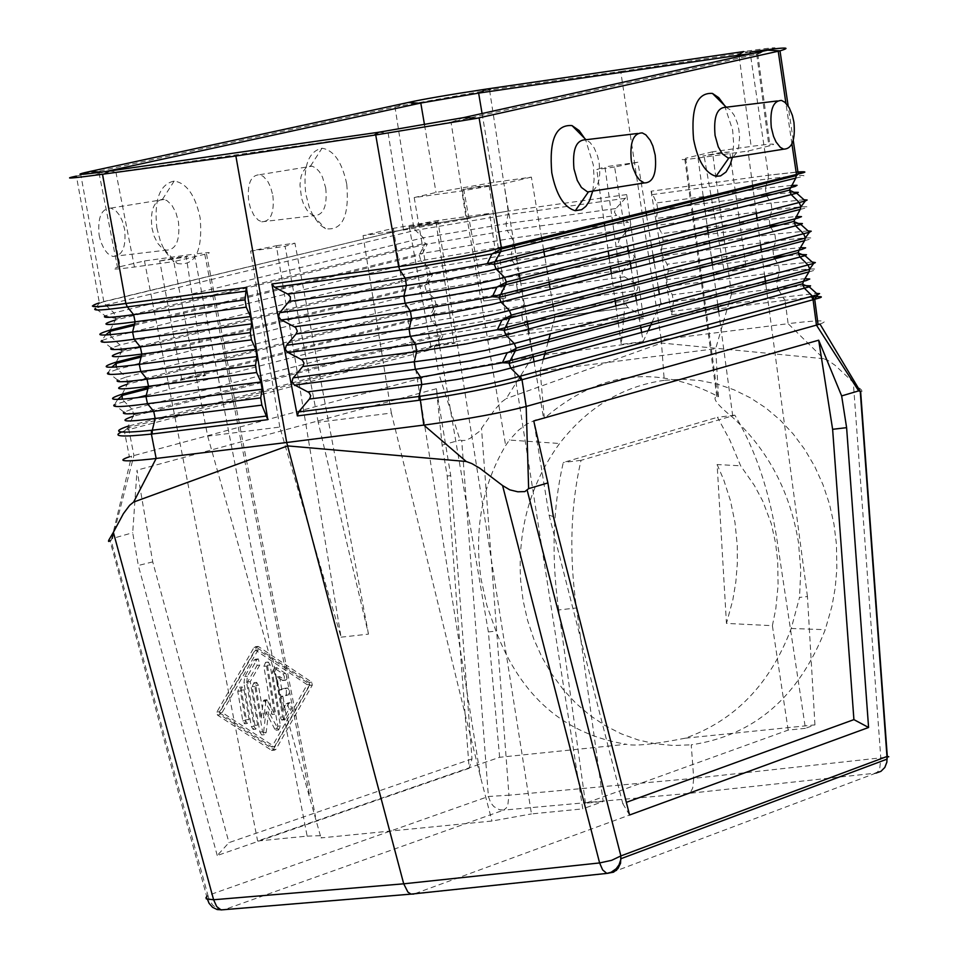 <?xml version="1.0" encoding="UTF-8"?>
<svg xmlns="http://www.w3.org/2000/svg" width="958" height="958" viewBox="0 0 958 958"><rect width="100%" height="100%" fill="white"/><g stroke="black" fill="none" stroke-linecap="round" stroke-linejoin="round"><path stroke-width="0.72" stroke-dasharray="4.79 3.59" d="M819.988 324.055C830.49 320.2 821.545 319.864 793.14 323.074L788.135 323.684L823.724 358.699L828.574 360.771L835.232 365.417L853.315 382.398L880.785 757.934L879.839 767.861L877.839 771.669L875.84 773.13L688.61 793.404L413.808 894.053L223.921 909.825L503.704 810.097L499.298 809.654L493.873 806.6L490.724 802.792L488.4 796.493L461.72 440.5L465.48 440.393L470.139 438.321L479.263 431.507L494.436 410.024L501.872 401.785L506.195 398.624L532.768 356.424L661.248 339.683L661.487 343.024L506.195 398.624M156.849 227.944L160.501 241.667L164.656 250.601L171.554 259.582L177.302 263.546C195.228 266.264 202.857 251.08 200.174 218.005C195.36 195.372 186.702 183.05 174.188 181.038C159.687 184.223 153.903 199.851 156.849 227.944M346.796 184.355C349.395 216.268 342.293 231.046 325.469 228.663L319.936 224.855L313.29 216.077L309.278 207.287L305.746 193.767C302.908 166.512 308.332 151.34 322.02 148.227C333.923 150.178 342.174 162.225 346.796 184.355M134.563 324.055L419.652 253.978L422.61 253.367L419.257 255.008L424.598 244.518L507.189 230.495L512.195 238.243L628.268 222.28L616.198 215.059L614.461 212.245L615.455 208.988L625.335 198.318L626.712 194.57L508.159 211.083L413.688 227.118L415.389 230.327L508.123 214.616L508.159 211.083L413.676 227.046L99.369 302.836L76.4 176.092L397.055 106.542L489.55 89.992L620.724 71.455L661.248 339.683L788.135 323.684L785.021 300.321L784.279 300.429L783.081 297.196L816.551 293.399M592.727 191.121L594.104 179.649L593.361 165.075L585.613 139.784M724.464 105.368L732.63 129.989L733.696 144.227L732.367 157.34M725.889 107.248L729.984 109.643L734.151 115.188L737.373 123.043L738.893 129.833L739.552 137.485L738.666 146.909L736.774 152.561L732.918 157.256M592.87 191.097L596.918 186.223L598.906 180.403L599.792 173.29L599.157 162.896L597.564 155.986L594.223 147.975L589.877 142.299L585.554 139.784M279.568 676.528L281.808 689.724L287.699 688.012L289.46 690.718L288.645 694.73L282.969 696.622L285.197 709.806L288.813 703.447L290.178 702.681L291.591 708.836L285.819 719.015L284.442 719.781L282.646 716.895L275.006 671.714L276.754 667.678L285.628 673.51L287.017 676.204L286.873 678.947L285.652 680.264L279.568 676.528L276.91 676.827L279.149 690.011L281.808 689.724M268.611 711.83L266.18 732.415L264.348 734.654L262.54 731.768L254.852 686.431L256.624 682.383L258.444 685.281L263.941 717.698L265.929 700.837L266.839 699.723L274.671 714.225L266.516 666.061L268.276 662.026L270.096 664.936L280.419 725.936L278.646 729.984L268.611 711.83L265.953 712.105L263.522 732.69L261.678 734.942L259.881 732.056L252.182 686.718L253.966 682.671L255.786 685.581L261.271 717.985L263.941 717.698M240.434 691.005L242.218 686.946L244.051 689.856L249.068 719.434L247.284 723.506L245.464 720.608L240.434 691.005L237.764 691.293L239.548 687.233L241.38 690.155L246.398 719.721L244.613 723.781L242.793 720.883L237.764 691.293M246.649 682.791L247.427 676.204L256.936 659.655L258.313 658.9L259.75 665.091L250.254 681.653L257.63 725.098L255.834 729.158L254.026 726.272L246.649 682.791L243.979 683.078L244.757 676.504L254.277 659.942L255.654 659.188L257.079 665.379L247.583 681.94L254.96 725.386L253.175 729.445L251.367 726.559L243.979 683.078M258.109 649.847L222.124 712.489L274.515 746.689L309.817 684.383L258.109 649.847L255.451 650.147L219.442 712.776L271.856 746.965L307.171 684.671L255.451 650.147M553.365 516.601L549.078 515.141L533.75 420.957M549.078 515.141L622.796 803.642L626.34 802.349M814.947 724.883L807.45 596.547L799.535 597.433L791.236 628.484C770.208 684.024 734.858 720.596 685.174 738.211L814.947 724.883L805.427 728.32L777.501 543.198C770.04 492.628 755.814 449.949 734.834 415.161L581.015 460.343C570.549 505.812 569.028 555.029 576.465 607.971L603.193 801.475L582.763 808.863L489.562 213.406L437.83 220.532L531.462 813.929L582.763 808.863M629.574 815.007L622.796 803.642M256.708 647.117L258.492 646.566L311.781 682.192L312.284 685.162L275.916 749.395L274.527 750.15L220.101 714.728L219.574 711.698L256.708 647.117L254.05 647.416L255.822 646.866L309.135 682.479L309.626 685.449L273.246 749.671L271.473 750.258L217.418 715.015L216.903 711.986L254.05 647.416M247.583 681.94L250.254 681.653M261.271 717.985L263.27 701.124L264.18 700.011L272.012 714.512L263.857 666.349L265.617 662.325L267.438 665.223L277.76 726.224L275.988 730.271L274.718 729.038L265.953 712.105M110.278 330.019L115.307 320.068L424.598 244.518L425.053 243.224L423.376 237.764L415.389 230.327L105.608 305.027L103.787 301.638L92.387 306.021M625.335 198.318L508.123 214.616L506.016 223.741L423.376 237.764L113.978 312.919L105.608 305.027L95.572 308.38L105.152 315.901L113.978 312.919L115.81 318.511L105.152 315.901M813.114 296.98L785.021 300.321L783.872 297.076M804.013 199.767L771.094 203.048L771.932 209.958L769.214 219.31L661.894 233.608L657.404 225.286L656.242 218.472L657.835 209.766L656.673 202.94L651.081 191.217L768.364 175.242L797.942 172.045M651.081 191.217L671.654 314.811L673.45 301.65L672.3 294.848L667.798 286.466L666.648 279.676L668.253 271.054L667.091 264.252L662.601 255.894L661.451 249.092L663.044 240.422L661.894 233.608M788.242 176.523L768.16 178.859L765.43 188.223L656.673 202.94M774.783 258.84L778.626 265.103L779.465 271.988L776.746 281.377L672.3 294.848M663.044 240.422L770.052 226.22L769.214 219.31L795.966 216.544M668.253 271.054L773.825 257.259L772.986 250.361L667.091 264.252M805.079 285.628L777.585 288.262L776.746 281.377L804.924 278.694M778.83 290.274L783.081 297.196L671.606 311.446M770.747 227.357L774.866 234.099L775.705 240.997L772.986 250.361L800.445 247.643M795.787 178.104C806.408 175.805 806.648 175.027 796.505 175.757M823.724 358.699L661.487 343.024L664.253 380.326L681.952 379.248L699.627 380.482L717.075 384.014L734.056 389.81L750.354 397.821L765.777 407.916L780.099 419.999L793.152 433.914L804.744 449.482L814.743 466.498L823.018 484.748L829.448 504.004L833.951 524.014L836.466 544.515L836.837 569.303L835.208 587.829L831.987 606.079L825.245 629.681C798.637 697.185 753.958 735.576 691.233 744.833L693.712 778.363L508.949 795.212L481.503 428.501M279.149 690.011L284.478 688.311L286.406 689.724L286.298 694.694L280.311 696.909L282.538 710.094L286.155 703.735L287.52 702.968L288.933 709.124L283.161 719.302L281.784 720.069L279.987 717.183L272.347 672.001L274.096 667.977L282.969 673.797L284.358 676.492L284.215 679.234L282.993 680.551L276.91 676.827M453.589 343.527L455.301 342.88L454.188 342.748L445.925 343.683L429.651 347.047L453.589 343.527M853.315 382.398L861.386 389.846L862.044 391.367L860.631 391.547M750.066 52.043L620.724 71.455M796.11 172.129L768.364 175.206L750.306 53.648M435.627 346.054L436.034 344.916L434.992 345.215L434.513 346.58L435.627 346.054L435.615 348.425L434.501 348.748L438.716 373.416L129.39 456.798L124.324 430.956L121.462 432.022M272.012 714.512L274.671 714.225M282.538 710.094L285.197 709.806M109.284 171.039L117.307 171.925L388.134 132.97L451.026 122.121L466.247 219.035L403.534 230.04L363.034 235.608L393.367 228.327L437.83 220.532M127.594 428.166L124.324 430.956L127.653 429.855L128.204 426.118L133.234 416.263L440.955 335.551L443.183 335.072L438.56 344.365L436.034 344.916L441.446 334.186L439.746 328.822L431.783 321.385L430.094 315.996L435.986 303.902L434.297 298.513L426.334 291.076L518.601 275.317L516.506 284.454L623.418 270.048L633.286 259.402L634.304 256.72L632.975 253.714L619.994 245.835L618.257 243.021L619.251 239.763L630.113 227.645L630.376 224.867L628.268 222.28M441.279 334.785L522.9 321.505L521.739 314.763L627.203 300.752L637.058 290.106L638.052 286.861L636.316 284.059L622.951 275.784L622.017 273.186L623.418 270.048M435.615 348.425L529.642 333.456L528.612 330.247L527.822 330.342L438.56 344.365L435.71 345.694M641.261 315.386L528.612 330.247L522.9 321.505L628.053 307.566L641.261 315.386L643.477 318.463L626.712 194.57M450.715 475.599L447.206 476.078L442.105 445.147L436.405 388.709L450.715 475.599L471.995 758.892L469.157 768.316L447.206 476.078M527.822 330.342L532.768 356.424L438.716 373.416L460.056 440.069L461.72 440.5M272.874 195.516C274.479 212.736 270.779 221.514 261.75 221.825L258.145 220.053L253.726 214.999L250.301 207.563L248.697 201.036C247.08 183.852 250.768 175.063 259.738 174.691L263.366 176.44L267.821 181.493L270.527 186.93L272.874 195.516M280.311 696.909L282.969 696.622M325.732 188.019C327.408 206.09 323.565 215.287 314.188 215.61L310.38 213.694L307.159 210.353L303.506 203.91L301.507 198.007L299.962 184.822L301.028 176.655L302.632 172.177L306.141 167.566L309.015 166.153L312.069 166.153L315.841 167.997L319.397 171.71L322.439 176.979L325.732 188.019M664.253 380.326C622.449 386.302 587.553 407.366 559.58 443.494C530.528 483.443 517.548 529.115 520.637 580.512L523.116 600.606L527.535 620.221L533.822 639.142L541.905 657.104L551.688 673.917L563.053 689.353L575.866 703.232L589.96 715.375L605.181 725.625L621.347 733.864L638.232 739.971L655.655 743.863L673.402 745.492L691.233 744.833M122.229 394.145L127.258 384.242L435.507 305.243L517.667 291.196L522.673 298.884L523.834 305.614L521.739 314.763L439.746 328.822L131.905 409.15L122.157 399.223M425.005 243.452L427.28 243.967L422.61 253.367L512.195 238.243L513.368 244.985L511.261 254.121L619.634 239.308M419.257 255.008L420.873 260.72L513.368 244.985L629.119 229.118M141.401 355.777L425.113 284.334L427.939 283.736L424.741 285.28L430.441 273.94L428.837 268.156L420.873 260.72L132.623 331.959M116.253 362.1L121.283 352.173L430.058 274.898L512.434 260.863L511.261 254.121L428.837 268.156L119.966 345.036L111.607 337.156L101.883 340.533L105.548 335.037M430.441 273.94L432.585 274.371L427.939 283.736L517.44 268.575L518.601 275.317L632.903 259.858M424.741 285.28L426.334 291.076L139.449 363.693M624.269 276.874L517.667 291.196L516.506 284.454L434.297 298.513L125.941 377.117L117.583 369.225L108.158 372.626L111.643 367.249M628.053 307.566L625.825 304.452L627.203 300.752M652.182 194.63L768.16 178.859L768.364 175.206M127.258 384.242L127.809 382.362L125.941 377.117L117.714 380.11L108.158 372.626M116.11 367.01L117.583 369.225L134.084 365.046M121.283 352.173L121.822 350.46L119.966 345.036L111.439 348.029L101.883 340.533M110.062 334.737L111.607 337.156L131.665 332.198M115.307 320.068L115.81 318.511M133.234 416.263L133.797 414.227L131.905 409.15L123.977 412.156L114.421 404.671L137.21 397.714M128.204 426.118L129.33 425.855L128.851 429.579L434.501 348.748L434.513 346.58L127.642 427.843M99.369 302.836L95.572 308.38M469.157 768.316L217.238 855.518L228.962 842.633L471.995 758.892M152.741 561.879L138.323 565.483L132.707 532.744L137.03 470.174L152.741 561.879L228.962 842.633M217.238 855.518L138.323 565.483M748.438 52.283L743.624 51.576C774.771 47.074 782.782 46.607 767.645 50.163L755.97 54.355L451.026 122.121M436.405 388.709L137.03 470.174M505.106 298.094L483.79 300.992L505.106 298.094M99.129 235.201L100.794 241.847L104.362 249.439L107.763 253.595L112.745 256.445C122.349 256.205 126.312 247.176 124.648 229.369L122.205 220.615L119.391 215.083L115.966 210.916L110.936 208.078C101.392 208.401 97.465 217.442 99.129 235.201M151.927 227.872L154.154 236.243L157.675 243.272L162.058 248.158L166.093 250.182C176.068 249.93 180.188 240.47 178.439 221.789L175.913 212.604L171.841 205.144L166.836 200.485L162.525 199.24C153.651 201.204 150.119 210.748 151.927 227.872M127.653 429.855L128.851 429.579L133.928 455.505L112.457 538.48L132.707 532.744M442.105 445.147L460.056 440.069M112.457 538.48L110.014 540.851L207.539 899.502M755.97 54.355L761.802 52.69L753.922 53.205M652.063 322.223L660.852 303.219L731.505 293.986L712.441 151.819L751.156 146.418C772.124 143.592 778.399 143.365 769.981 145.724L748.042 151.029L698.047 157.998C683.186 159.998 678.743 160.154 684.731 158.477L685.653 158.25L717.746 396.636L716.8 396.6C711.83 397.798 717.207 404.815 732.942 417.628C768.424 450.607 790.266 492.244 798.469 542.539L800.78 570.106L799.535 597.433M553.197 306.608L554.945 317.038L624.652 307.937L604.917 166.848L596.774 169.518L604.163 222.268M645.979 211.874L637.896 162.237L604.917 166.848M660.852 303.219L659.403 294.346M658.254 287.256L656.972 279.389M656.589 277.054L654.206 262.408M653.045 255.307L651.751 247.368M651.38 245.044L646.53 215.287M541.593 237.812L531.379 177.122L493.729 182.379L436.022 192.45L414.203 197.576L462.415 190.846L503.932 183.601L514.242 244.601M552.79 304.237L550.275 289.316M549.054 282.071L547.689 273.988M547.293 271.605L544.779 256.708M543.557 249.463L542.18 241.284M731.505 293.986L715.674 348.7L540.132 371.033L544.36 418.311C598.822 371.309 656.865 364.1 718.5 396.696L717.746 396.636M712.441 151.819L685.653 158.25M718.5 396.696L715.674 348.7M203.886 375.907L205.754 375.225L204.641 375.105L196.641 376.027L180.499 379.38L203.886 375.907M185.529 257.103L187.72 256.409L186.439 256.349L177.134 257.522L158.298 261.247L185.529 257.103M604.654 225.729L605.791 233.848M606.115 236.183L608.198 251.032M609.204 258.253L610.33 266.3M611.336 273.509L614.868 298.704M615.874 305.901L621.275 344.389L624.652 307.937M279.796 427.076L250.601 251.056L276.371 245.727L341.06 637.178L279.796 427.076L207.682 436.141L173.757 261.618L206.485 253.87C212.7 252.11 208.628 252.182 194.258 254.086L307.147 836.118L257.63 841.016L499.621 757.287L626.34 744.258C564.501 734.343 521.044 696.622 495.981 631.082L486.88 605.444L481.024 578.836C473.982 529.534 482.197 485.095 505.668 445.518L509.416 440.045L559.58 443.494M466.247 219.035L489.562 213.406M807.45 596.547L765.705 283.508M764.771 276.503L761.502 251.966M760.568 244.949L757.287 220.376M756.353 213.359L753.072 188.738M752.617 185.373L748.042 151.029M488.508 185.613L479.934 186.163L462.534 189.576L488.508 185.613M219.442 712.776L222.124 712.489M271.856 746.965L274.515 746.689M685.174 738.211C653.955 744.318 634.34 746.33 626.34 744.258M307.147 836.118L320.523 835.687L322.547 836.669L321.014 837.915L491.981 821.03L531.462 813.929M805.427 728.32L788.183 730.092L585.47 803.235L603.193 801.475M729.349 151.999L720.32 152.609L702.777 156.046L729.349 151.999M435.603 222.687L437.614 222.04L436.321 221.957L426.705 223.166L407.725 226.902L435.603 222.687M745.599 266.312L745.935 266.228C745.42 265.366 738.187 266.336 724.236 269.138L723.841 269.246C724.464 270.084 731.708 269.102 745.599 266.312M637.896 162.237L614.617 167.039L622.88 217.61M623.43 221.047L624.748 229.094M625.131 231.405L627.526 246.11M628.699 253.271L629.993 261.235M631.166 268.372L635.238 293.328M636.399 300.453L640.471 325.361M641.632 332.474L643.117 341.587L621.275 344.389M614.617 167.039L596.774 169.518M101.5 172.141L105.536 171.578M341.06 637.178L368.495 634.124L318.2 422.25L391.355 413.054L480.629 777.585L491.981 821.03M391.355 413.054L363.034 235.608M734.834 415.161L717.458 417.293L729.84 440.069L740.63 465.804L754.293 485.299L762.784 501.142L771.298 523.643L775.633 543.414L777.501 543.198M307.171 684.671L309.817 684.383M207.682 436.141L321.014 837.915M117.307 171.925L115.906 172.129C95.968 174.919 90.351 175.206 99.045 173.003L101.74 172.404L120.169 266.647L144.466 260.935L194.258 254.086M102.614 172.212L101.74 172.404M643.117 341.587L648.147 330.702M554.945 317.038L550.335 333.863M548.084 342.03L545.617 351.023M543.378 359.202L540.132 371.033M585.47 803.235L558.694 609.959L576.465 607.971M250.601 251.056L285.065 246.314L294.932 243.164L276.371 245.727M788.183 730.092L772.388 625.682L726.463 623.395L717.123 464.534L740.63 465.804M558.694 609.959C551.257 557.077 552.778 507.92 563.28 462.486L717.458 417.293M222.017 909.837L217.885 908.795L212.939 905.346L209.359 900.077L207.946 895.431L488.4 796.493L508.949 795.212L507.836 804.924L506.351 807.905L503.704 810.097L688.61 793.404L690.634 791.955L692.682 788.183L693.712 778.363L887.036 757.167M368.495 634.124L294.932 243.164M581.015 460.343L563.28 462.486M531.379 177.122L503.932 183.601M499.621 757.287L488.364 631.933L495.981 631.082M120.169 266.647L117.499 267.306C108.865 269.749 114.517 269.653 134.443 267.019L173.757 261.618M318.2 422.25L285.065 246.314M772.388 625.682L775.824 608.653L778.1 585.242L777.692 561.376L775.633 543.414M414.203 197.576L488.364 631.933M144.466 260.935L257.63 841.016M544.36 418.311L537.246 419.173L526.493 424.238L518.446 430.286L509.416 440.045M717.123 464.534L723.637 479.587L730.439 500.651L734.99 522.541L737.253 545.413L737.313 563.747L735.828 582.009L732.81 600.043L726.463 623.395M875.84 773.13L609.504 873.337L413.808 894.053M103.775 301.566L413.688 227.118L394.995 106.997M103.787 301.554L80.891 175.17M791.931 143.904L785.907 103.201M263.522 732.69L266.18 732.415M255.822 646.866L258.492 646.566M251.367 726.559L254.026 726.272M254.96 725.386L257.63 725.098M244.757 676.504L247.427 676.204M264.815 700.621L267.486 700.334M263.27 701.124L265.929 700.837M274.718 729.038L277.389 728.751M255.786 685.581L258.444 685.281M242.793 720.883L245.464 720.608M277.76 726.224L280.419 725.936M800.181 209.407C815.797 205.647 806.373 205.826 771.932 209.958L657.404 225.286M271.473 750.258L274.144 749.982M273.246 749.671L275.916 749.395M671.654 314.811L784.279 300.429M766.687 195.827L771.094 203.048L656.242 218.472M812.145 262.025L778.626 265.103L666.648 279.676M791.464 185.433L765.43 188.223L766.268 195.145L657.835 209.766M808.971 271.868C823.82 267.953 813.989 268 779.465 271.988L667.798 286.466M777.585 288.262L673.45 301.65M808.073 230.914L774.866 234.099L661.451 249.092M804.576 240.662C819.808 236.818 810.181 236.937 775.705 240.997L662.601 255.894M801.223 254.553L786.075 255.846M797.355 223.442L779.489 225.094M793.487 192.283L772.447 194.378M246.398 719.721L249.068 719.434M241.38 690.155L244.051 689.856M274.515 668.169L277.173 667.87M272.347 672.001L275.006 671.714M284.478 688.311L287.137 688.024M309.135 682.479L311.781 682.192M309.626 685.449L312.284 685.162M267.438 665.223L270.096 664.936M263.857 666.349L266.516 666.061M286.155 703.735L288.813 703.447M388.134 132.97L403.534 230.04M508.159 211.047L489.55 89.992M643.477 318.463L529.642 333.456M285.652 695.197L288.298 694.909M146.287 395.367L431.783 321.385L523.834 305.614L636.675 290.561M378.901 132.216L386.685 133.186M615.838 208.533L506.016 223.741L507.189 230.495L616.677 215.382M620.473 246.146L512.434 260.863L517.44 268.575L632.052 253.032M148.227 387.439L433.256 314.08L522.673 298.884L635.837 283.736M129.33 425.855L434.992 345.215M217.418 715.015L220.101 714.728M252.182 686.718L254.852 686.431M259.881 732.056L262.54 731.768M257.079 665.379L259.75 665.091M254.277 659.942L256.936 659.655M216.903 711.986L219.574 711.698M207.036 896.173L207.946 895.431L110.877 539.881M739.169 56.474L751.156 146.418M756.712 54.187L768.915 145.987M482.078 113.523L493.729 182.379M486.209 89.094L491.179 89.765M282.203 680.336L284.861 680.048M393.367 228.327L480.629 777.585M288.933 709.124L291.591 708.836M204.773 254.289L309.518 794.96M463.995 117.535L451.865 121.929M282.969 673.797L285.628 673.51M279.987 717.183L282.646 716.895M283.161 719.302L285.819 719.015M424.538 125.007L436.022 192.45M115.906 172.129L134.443 267.019M408.084 102.518L397.055 106.542M82.304 174.32L78.772 175.613M514.829 248.11L516.218 256.325M516.613 258.672L519.152 273.677M520.386 280.969L521.763 289.1M522.158 291.46L527.283 321.816M528.517 329.085L532.816 354.484M534.037 361.741L543.593 418.263M698.047 157.998L703.364 197.611M703.831 201.012L704.896 209M705.208 211.275L707.16 225.86M708.118 232.95L709.183 240.853M709.483 243.152L711.447 257.762M712.405 264.839L713.459 272.683M713.77 274.97L717.734 304.452M718.68 311.518L732.942 417.628M462.415 190.846L505.668 445.518M258.085 646.375L255.415 646.674M255.834 729.158L253.175 729.445M266.839 699.723L264.18 700.011M278.646 729.984L275.988 730.271M274.527 750.15L271.868 750.437M276.754 667.678L274.096 667.977M793.248 140.371L788.171 106.027M268.276 662.026L265.617 662.325M242.218 686.946L239.548 687.233M261.75 221.825L314.188 215.61M247.284 723.506L244.613 723.781M435.866 304.381L437.89 304.74L433.256 314.08L430.214 315.517M147.891 388.804L430.094 315.996M117.738 399.426L114.421 404.671M127.809 382.362L117.714 380.11M121.822 350.46L111.439 348.029M133.713 414.814L441.446 334.186M115.774 318.703L425.053 243.224M134.24 325.361L419.197 255.259M121.762 350.784L430.525 273.581M141.065 357.106L424.645 285.64M127.749 382.817L435.986 303.902M133.797 414.227L123.977 412.156M258.313 658.9L255.654 659.188M256.624 682.383L253.966 682.671M264.348 734.654L261.678 734.942M287.699 688.012L285.041 688.299M112.745 256.445L166.093 250.182M312.655 215.083L325.469 228.663M111.631 538.983L131.581 456.152M757.778 53.947L769.981 145.724M204.521 375.728L186.271 256.924M505.632 297.95L489.119 185.457M453.984 343.419L436.07 222.567M290.178 702.681L287.52 702.968M206.485 253.87L315.469 816.539M285.268 680.24L282.61 680.527M164.417 249.607L177.302 263.546M745.935 266.228L729.733 151.915M716.8 396.6L684.731 158.477M99.045 173.003L117.499 267.306M284.442 719.781L281.784 720.069M110.936 208.078L164.189 199.432M483.79 300.992L463.696 189.145M430.908 346.533L409.21 226.375M791.236 628.484L825.245 629.681M310.56 165.974L322.02 148.227M781.56 100.434L777.333 100.949M181.673 378.889L159.675 260.744M642.279 132.911L637.657 133.461M259.738 174.691L312.069 166.153M162.525 199.24L174.188 181.038M723.841 269.246L704.022 155.591"/><path stroke-width="1.44" d="M814.084 299.399L812.36 296.094L817.893 294.597L814.719 299.255L813.079 299.722L816.444 325.109L526.182 406.455L528.636 488.628L547.892 482.928L553.365 516.601L629.574 815.007L868.583 727.481L846.609 427.663L832.622 429.304L853.913 719.626L626.34 802.349M129.39 456.798C116.038 461.265 123.283 462.019 151.125 459.062L156.154 458.463L133.629 502.064L287.616 445.901L466.223 461.493L471.863 463.588L479.91 468.306L502.579 485.562L599.612 862.942L403.713 883.815L286.705 442.5L235.872 155.998L375.728 134.958L476.88 118.313L780.004 50.834C793.775 46.786 783.788 47.193 750.066 52.043L750.306 53.648M887.036 757.167L888.785 756.724L887.312 756.509L860.631 391.547L858.667 390.876L841.651 395.917L846.609 427.663M502.579 485.562L509.788 489.837L517.835 491.801L524.864 491.598L528.636 488.628M501.477 248.888L491.969 253.906L500.747 251.619L501.405 247.799C475.096 254.684 440.848 260.959 398.66 266.635L399.929 270.168L405.258 278.155L287.855 294.13L274.587 287.28L271.88 283.987L297.363 415.928L298.561 411.976L309.793 398.576L310.691 395.678L308.991 392.541L294.178 384.757L292.034 381.847L292.849 378.35L303.111 366.052L304.009 363.154L302.309 360.016L287.472 352.209L285.34 349.299L286.155 345.79L296.046 333.995L297.303 331.193L295.615 327.444L280.766 319.613L278.634 316.691L279.449 313.182L290.31 299.782L290.37 296.788L287.855 294.13M499.166 297.387L793.859 221.394L795.571 225.813L803.606 233.716L809.51 232.195L805.319 237.859L803.606 233.716L509.416 310.464L500.974 302.069L499.166 297.387L505.62 284.742L496.974 287.041L506.363 282.131L504.543 277.389L805.331 200.952L800.912 206.784L799.2 202.461L791.164 194.558L789.464 190.103L795.787 178.104L500.747 251.619L495.011 261.642L487.275 263.666L491.969 253.906L399.929 270.168L274.587 287.28M297.363 415.928L419.844 400.169C461.121 394.085 494.783 387.367 520.805 380.015L522.002 379.727L526.182 406.455C502.112 412.718 469.875 418.682 429.459 424.358L423.807 425.089L466.223 461.493M520.805 380.015L519.14 376.458C493.418 383.703 460.319 390.337 419.832 396.337L423.807 425.089L286.705 442.5L156.154 458.463L151.388 434.07L152.154 433.998L152.31 430.214L151.508 430.298C117.786 433.699 110.014 432.309 128.204 426.118M832.622 429.304L818.683 340.198L533.75 420.957L547.892 482.928M818.683 340.198L841.651 395.917M813.114 296.98C823.533 296.142 824.072 296.908 814.719 299.255L818.084 324.642L816.444 325.109L858.667 390.876M796.11 172.129C806.923 171.278 807.63 171.901 798.23 174.021L501.393 247.715C475.108 254.588 440.872 260.887 398.66 266.599L271.88 283.987M802.66 284.382L809.223 286.849L510.722 368.076L519.14 376.458L520.254 376.195L522.002 379.727L813.079 299.722L811.426 296.381L812.36 296.094L804.361 288.202L802.66 284.382L803.391 281.281L808.971 271.868L809.702 268.911L813.689 263.402L815.354 262.588L812.145 262.025M585.613 139.784L579.183 130.611L571.998 125.582C555.748 124.36 549.006 140.084 551.772 172.739C556.143 194.797 563.987 207.455 575.291 210.712L581.674 209.682L585.913 206.317L589.445 200.941L592.727 191.121M732.367 157.34L730.212 164.692L725.996 172.021L720.572 175.901L716.021 176.308C705.256 173.182 697.783 160.824 693.568 139.221C690.898 107.691 697.185 92.411 712.429 93.417L718.716 97.656L724.464 105.368M732.918 157.256L728.092 158.022L722.236 153.723L718.249 146.814L715.075 135.461C713.411 116.9 717.015 107.488 725.889 107.248L777.333 100.949M631.31 160.788L632.903 167.698L636.304 175.613L639.513 179.948L644.219 182.954C653.2 182.786 656.865 173.494 655.2 155.1L652.889 146.035L650.219 140.275L645.848 134.85L642.279 132.911C633.31 133.054 629.657 142.347 631.31 160.788M637.657 133.461L585.554 139.784C576.105 139.952 572.249 149.652 573.974 168.859L577.279 180.439L581.434 187.493L587.577 191.935L592.87 191.097M853.913 719.626L868.583 727.481M804.924 278.694L809.75 279.006L806.325 280.538L502.363 362.747L420.646 377.212L421.783 384.529L456.475 379.56L496.543 371.752L510.722 368.076L508.938 362.986L515.38 350.832L470.713 360.843L415.353 369.345L420.646 377.212L307.925 391.846M809.702 268.911L808.001 264.935L813.689 263.402L805.043 255.678L505.86 335.096L514.29 343.503L808.001 264.935L799.966 257.031L798.265 253.008L798.996 250.098L804.576 240.662L501.98 320.104L458.738 329.025L410.228 336.342L415.533 344.245L301.243 359.322M800.445 247.643L805.63 247.847L802.074 249.343L497.334 329.768L415.533 344.245L416.67 351.574L465.971 343.994L501.788 336.246L505.86 335.096L504.052 330.127L511.237 315.122L805.307 238.111L804.576 240.662M808.073 230.914L811.234 231.201L809.51 232.195L800.876 224.471L492.22 304.381L453.984 312.164L411.545 318.571L409.078 329.001C449.793 323.672 483.239 317.493 509.416 310.464L511.237 315.122M793.859 221.394L800.181 209.407L505.62 284.742L506.363 282.131M800.912 206.784L800.181 209.407M804.013 199.767L807.139 199.994L805.331 200.952L796.697 193.217L487.394 271.27L449.122 279.017L406.408 285.508L403.941 295.926C444.967 290.466 478.509 284.286 504.543 277.389L496.088 268.994L494.28 264.288L495.011 261.642L794.889 186.511L797.056 185.313L791.464 185.433M289.34 301.387L406.408 285.508L405.258 278.155L487.275 263.666L494.28 264.288L789.464 190.103L794.924 192.798L796.697 193.217L798.313 192.366L793.487 192.283M419.832 396.337L418.981 396.468L421.783 384.529L309.41 399.067M279.832 312.679L403.941 295.926L405.078 303.291L410.395 311.23L294.561 326.75M296.046 333.995L411.545 318.571L410.395 311.23L492.304 296.74L496.974 287.041L405.078 303.291L281.317 319.936M286.538 345.287L409.078 329.001L410.228 336.342L288.023 352.532M302.728 366.555L416.67 351.574L414.215 362.016L415.353 369.345L294.717 385.08M293.232 377.847L445.254 357.669L484.868 350.532L514.29 343.503L516.111 348.125L515.38 350.832L808.971 271.868M419.041 400.288L418.981 396.468L298.561 411.976M92.387 306.021C93.189 307.386 104.35 306.548 125.869 303.494L127.366 306.919L133.629 314.643L245.068 299.878L246.326 287.436L125.869 303.494L102.53 174.248C70.545 178.571 61.839 179.182 76.4 176.092M95.572 308.38C91.489 310.931 102.087 310.44 127.366 306.919L246.434 291.076M818.084 324.642L819.988 324.055L860.284 391.355M786.075 255.846L773.825 257.259L774.783 258.84M777.585 288.262L778.83 290.274M796.505 175.757L788.242 176.523M793.919 122.133C795.511 139.916 792.098 148.921 783.668 149.173L780.279 147.304L776.1 142.023L773.549 136.395L771.31 127.498C769.717 109.679 773.13 100.662 781.56 100.434L784.949 102.314L789.141 107.595L792.386 115.355L793.919 122.133M795.787 178.104L796.469 174.476L804.852 172.093L797.942 172.045M105.536 171.578L420.79 103.045L478.629 93.106L739.001 55.205L739.169 56.474M788.171 106.027L780.004 50.834L767.645 50.163L463.995 117.535L378.901 132.216L109.284 171.039C78.221 175.302 71.862 175.434 90.208 171.41L408.084 102.518C422.909 99.225 448.943 94.746 486.209 89.094L743.624 51.576L737.612 55.408M413.808 894.053L411.006 894.125L407.892 892.078L403.713 883.815L213.61 899.754L113.367 532.325L108.625 540.456L108.589 541.438L110.014 540.851M121.462 432.022C111.93 436.489 121.906 437.171 151.388 434.07L151.508 430.298M134.563 324.055L110.278 330.019C90.998 335.923 98.446 336.605 132.587 332.067L134.084 339.24L140.323 346.916L250.289 332.606L251.667 323.864L250.505 316.583L246.23 307.159L245.068 299.878M246.326 287.436L267.809 419.652L261.869 405.126L260.708 397.881L262.097 389.259L260.935 382.002L256.66 372.518L255.499 365.273L256.876 356.592L255.726 349.323L251.451 339.862L250.289 332.606M127.258 384.242C110.841 389.583 117.918 390.265 148.502 386.29L145.987 396.564L147.472 403.725L153.699 411.317L260.708 397.881M121.283 352.173C104.47 357.466 111.308 358.1 141.82 354.077L140.323 346.916C117.642 350.017 108.014 350.4 111.439 348.029M256.66 372.518L148.502 386.29L147.017 379.14L255.499 365.273M133.234 416.263C117.211 421.664 124.528 422.394 155.184 418.466L153.699 411.317C130.755 414.395 120.84 414.67 123.977 412.156M261.869 405.126L155.184 418.466L152.31 430.214L266.755 416M251.451 339.862L141.82 354.077L139.293 364.339L140.778 371.5L147.017 379.14C124.205 382.23 114.433 382.553 117.714 380.11M122.157 399.223L122.229 394.145L148.227 387.439M141.401 355.777L116.253 362.1L116.11 367.01M110.278 330.019L110.062 334.737M99.213 302.884C85.214 307.602 94.1 307.793 125.869 303.458M102.53 174.248L235.872 155.998M133.629 502.064L129.677 505.273L123.426 513.608L113.367 532.325M753.922 53.205L739.001 55.205M659.403 294.346L658.254 287.256M656.972 279.389L656.589 277.054M654.206 262.408L653.045 255.307M651.751 247.368L651.38 245.044M646.53 215.287L645.979 211.874M553.197 306.608L552.79 304.237M550.275 289.316L549.054 282.071M547.689 273.988L547.293 271.605M544.779 256.708L543.557 249.463M542.18 241.284L541.593 237.812M604.163 222.268L604.654 225.729M605.791 233.848L606.115 236.183M608.198 251.032L609.204 258.253M610.33 266.3L611.336 273.509M614.868 298.704L615.874 305.901M765.705 283.508L764.771 276.503M761.502 251.966L760.568 244.949M757.287 220.376L756.353 213.359M753.072 188.738L752.617 185.373M622.88 217.61L623.43 221.047M624.748 229.094L625.131 231.405M627.526 246.11L628.699 253.271M629.993 261.235L631.166 268.372M635.238 293.328L636.399 300.453M640.471 325.361L641.632 332.474M648.147 330.702L652.063 322.223M550.335 333.863L548.084 342.03M545.617 351.023L543.378 359.202M527.139 490.065L620.88 855.925L611.683 860.308L599.612 862.942L602.642 869.912L606.797 873.409L411.018 894.125M875.84 773.13L880.917 771.358L884.809 767.478L886.892 762.089L886.952 756.509L620.88 855.925L620.545 863.314L617.91 868.643L613.527 872.187L606.797 873.409L611.108 872.283L616.186 868.726L619.048 864.823L621.119 858.631L887.156 759.083L860.248 391.331M398.66 266.599L375.728 134.958M791.931 143.904L796.469 174.476L501.405 247.799L479.096 117.846M785.907 103.201L778.219 51.265M795.966 216.544L801.499 216.652L797.822 218.113L492.304 296.74L499.166 297.231M520.254 376.195L811.426 296.381M805.079 285.628L810.576 285.855L809.223 286.849L817.893 294.597L819.581 293.615L816.551 293.399M779.489 225.094L770.052 226.22L770.747 227.357M798.265 253.008L805.043 255.678L806.492 254.732L801.223 254.553M793.859 221.573L800.876 224.471L802.409 223.573L797.355 223.442M772.447 194.378L766.268 195.145L766.687 195.827M486.209 89.094L479.97 92.914M408.084 102.518L420.011 103.225M101.883 340.533C97.991 343.156 108.733 342.724 134.084 339.24L251.667 323.864M267.809 419.652L152.154 433.998M115.307 320.068C98.075 325.301 104.685 325.888 135.114 321.816L132.587 332.067L250.505 316.583M122.229 394.145C103.775 400.181 111.691 400.995 145.987 396.564L260.935 382.002M105.152 315.901C101.584 318.188 111.068 317.769 133.629 314.643L135.114 321.816L246.23 307.159M114.421 404.671C110.865 407.461 121.882 407.15 147.472 403.725L262.097 389.259M116.253 362.1C97.393 368.076 105.069 368.818 139.293 364.339L255.726 349.323M108.158 372.626C104.434 375.332 115.307 374.961 140.778 371.5L256.876 356.592M137.21 397.714L146.287 395.367M132.623 331.959L131.665 332.198M139.449 363.693L134.084 365.046M478.629 93.106L482.078 113.523M207.539 899.502L209.095 903.322L212.544 907.298L217.167 909.549L222.017 909.837M207.036 896.173L205.97 897.694L206.317 898.891L213.61 899.754L216.676 906.531L221.023 909.92L411.006 894.125M463.995 117.535L476.88 118.313M82.304 174.32L90.208 171.41L101.5 172.141M420.79 103.045L424.538 125.007M514.242 244.601L514.829 248.11M516.218 256.325L516.613 258.672M519.152 273.677L520.386 280.969M521.763 289.1L522.158 291.46M527.283 321.816L528.517 329.085M532.816 354.484L534.037 361.741M703.364 197.611L703.831 201.012M704.896 209L705.208 211.275M707.16 225.86L708.118 232.95M709.183 240.853L709.483 243.152M711.447 257.762L712.405 264.839M713.459 272.683L713.77 274.97M717.734 304.452L718.68 311.518M109.284 171.039L104.183 174.021M378.901 132.216L373.967 135.222M728.763 158.154L716.021 176.308M644.219 182.954L587.577 191.935M508.938 362.986L502.363 362.747L506.986 353.119L516.099 348.461M504.04 330.438L798.265 252.625M506.363 282.059L800.912 206.868M508.914 363.441L802.66 283.819M504.052 330.127L497.334 329.768L501.98 320.104L511.225 315.326M516.111 348.125L809.702 269.306M783.668 149.173L728.092 158.022M501.477 248.948L796.517 175.565M798.11 174.045L796.517 175.637M798.23 174.021L793.248 140.371M121.75 395.546L147.891 388.804M121.678 396.001L117.738 399.426M111.643 367.249L115.726 363.824M105.548 335.037L109.763 331.6M109.811 331.372L134.24 325.361M115.786 363.477L141.065 357.106M588.308 192.091L575.291 210.712M726.296 107.2L712.429 93.417M586.009 139.736L571.998 125.582"/></g></svg>
